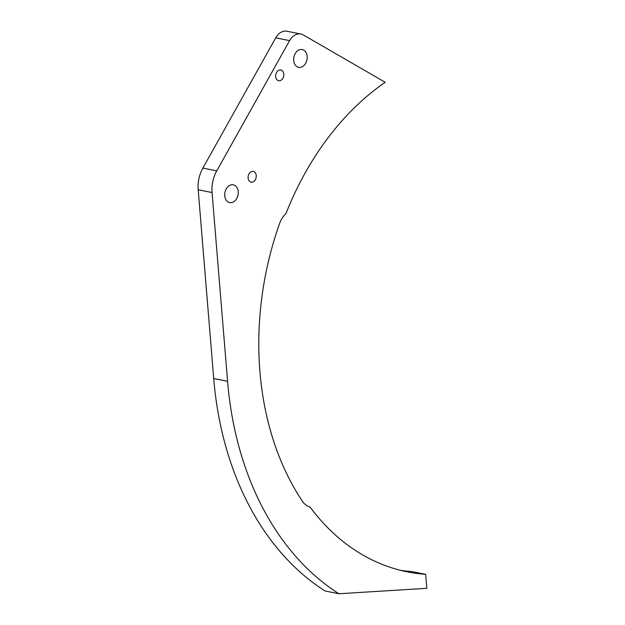 <?xml version="1.0" encoding="UTF-8"?>
<svg xmlns="http://www.w3.org/2000/svg" width="625" height="625" viewBox="0 0 625 625"><rect width="100%" height="100%" fill="white"/><g stroke="black" fill="none" stroke-linecap="round" stroke-linejoin="round"><path stroke-width="0.94" d="M251.742 171.508A5.453 4.016 101.3 0 0 248.109 176.992A5.453 4.016 101.3 0 0 251.109 182.133A5.453 4.016 101.3 0 0 252.609 182.055A5.453 4.016 101.3 0 0 256.242 176.562A5.453 4.016 101.3 0 0 253.25 171.43A5.453 4.016 101.3 0 0 251.742 171.508M230.766 184.953A9.055 6.664 101.3 0 0 224.727 194.062A9.055 6.664 101.3 0 0 229.703 202.586A9.055 6.664 101.3 0 0 232.203 202.453A9.055 6.664 101.3 0 0 238.234 193.352A9.055 6.664 101.3 0 0 233.258 184.82A9.055 6.664 101.3 0 0 230.766 184.953M279.289 70.062A5.453 4.016 101.3 0 0 275.656 75.555A5.453 4.016 101.3 0 0 278.656 80.688A5.453 4.016 101.3 0 0 280.156 80.609A5.453 4.016 101.3 0 0 283.797 75.125A5.453 4.016 101.3 0 0 280.797 69.984A5.453 4.016 101.3 0 0 279.289 70.062M299.703 49.688A9.055 6.664 101.3 0 0 293.672 58.797A9.055 6.664 101.3 0 0 298.648 67.32A9.055 6.664 101.3 0 0 301.141 67.188A9.055 6.664 101.3 0 0 307.18 58.086A9.055 6.664 101.3 0 0 302.203 49.555A9.055 6.664 101.3 0 0 299.703 49.688M296.891 34.234A14.492 10.664 101.3 0 0 289.609 40.609L216.75 170.867A28.984 21.336 101.3 0 0 212.062 192.547L227.578 381.305A311.594 229.359 101.3 0 0 338.914 593.75L426.813 588.32L425.656 574.32A264.781 194.906 -78.7 0 1 407.383 571.875A264.781 194.906 -78.7 0 1 310.07 507.031A21.742 16 -78.7 0 1 302.383 501.219A268.109 197.359 -78.7 0 1 279.555 223.609A21.742 16 -78.7 0 1 285.945 213.602A264.781 194.906 -78.7 0 1 385.203 82.281L303.336 34.953A14.492 10.664 101.3 0 0 300.891 34.023A14.492 10.664 101.3 0 0 296.891 34.234M300.891 34.023L287.016 31.25A14.492 10.664 101.3 0 0 283.023 31.461A14.492 10.664 101.3 0 0 275.734 37.836L202.875 168.094A28.984 21.336 101.3 0 0 198.188 189.773L213.711 378.531A311.594 229.359 101.3 0 0 325.039 590.977L338.914 593.75M425.656 574.32L411.789 571.547A264.781 194.906 -78.7 0 1 400.484 570.312M289.609 40.609L275.734 37.836M227.578 381.305L213.711 378.531M216.75 170.867L202.875 168.094M212.062 192.547L198.188 189.773"/></g></svg>
